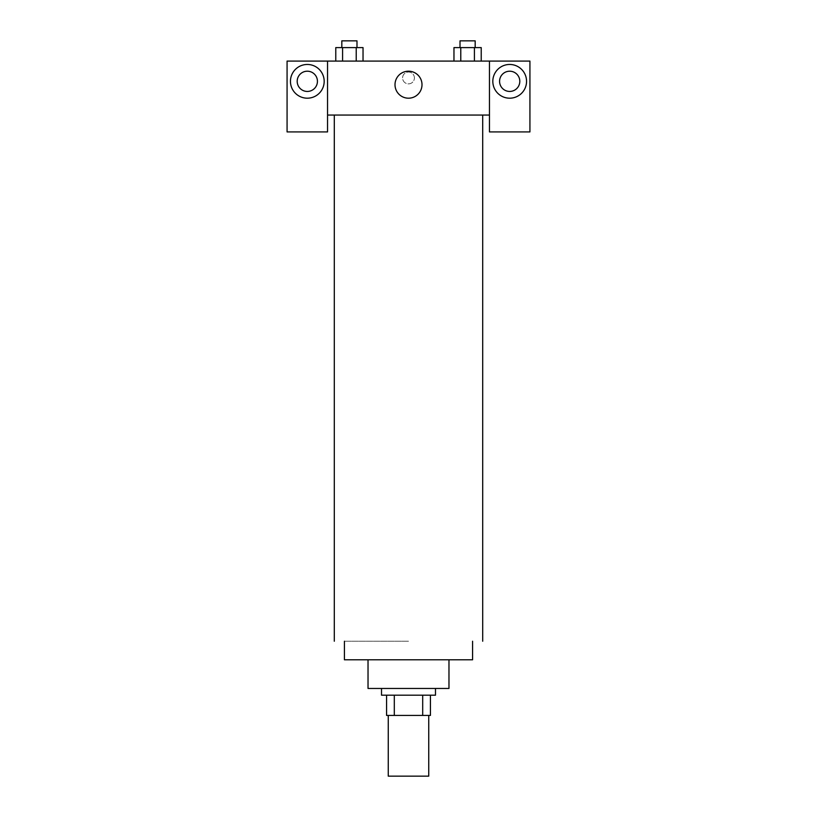 <?xml version="1.0" encoding="UTF-8"?>
<svg xmlns="http://www.w3.org/2000/svg" width="817" height="817" viewBox="0 0 817 817"><rect width="100%" height="100%" fill="white"/><g stroke="black" fill="none" stroke-linecap="round" stroke-linejoin="round"><path stroke-width="0.61" stroke-dasharray="4.08 3.06" d="M428.741 776.15L388.259 776.15M428.741 715.437L388.259 715.437L428.741 715.437M394.305 715.437L386.574 715.437L386.574 695.196L394.305 695.196L394.305 715.437L430.426 715.437M422.695 695.196L394.305 695.196L422.695 695.196L422.695 715.437M394.305 695.196L386.574 695.196M381.519 695.196L435.481 695.196M368.028 688.455L448.972 688.455M344.417 659.789L472.583 659.789M482.704 115.054L334.296 115.054L482.704 115.054M356.988 115.054L341.823 115.054L356.988 115.054M460.012 115.054L475.177 115.054L460.012 115.054M489.454 115.054L327.546 115.054L327.546 131.915L287.073 131.915L287.073 61.091L529.927 61.091L529.927 131.915L489.454 131.915L489.454 61.091M475.177 115.054L460.012 115.054L475.177 115.054M414.403 77.952A5.903 5.903 0 0 0 405.549 72.836A5.903 5.903 0 0 0 405.549 83.068A5.903 5.903 0 0 0 414.403 77.952A5.903 5.903 0 0 1 405.549 83.068A5.903 5.903 0 0 1 405.549 72.836A5.903 5.903 0 0 1 414.403 77.952M317.435 81.322A10.121 10.121 0 0 0 302.249 72.56A10.121 10.121 0 0 0 302.249 90.084A10.121 10.121 0 0 0 317.435 81.322M519.806 81.322A10.121 10.121 0 0 0 504.63 72.56A10.121 10.121 0 0 0 504.63 90.084A10.121 10.121 0 0 0 519.806 81.322M307.315 98.193A16.861 16.861 0 0 0 321.918 72.897A16.861 16.861 0 0 0 292.711 72.897A16.861 16.861 0 0 0 307.315 98.193M509.685 98.193A16.861 16.861 0 0 0 524.289 72.897A16.861 16.861 0 0 0 495.082 72.897A16.861 16.861 0 0 0 509.685 98.193M327.546 61.091L327.546 115.054M363.034 61.091L335.756 61.091L363.054 61.091L342.589 61.091L363.034 61.091L342.589 61.091L363.034 61.091L363.034 47.6L356.222 47.6L363.034 47.6L356.222 47.6L356.222 61.091L335.777 61.091L356.222 61.091L356.222 47.6L342.589 47.6L356.222 47.6L356.222 61.091M453.966 61.091L481.244 61.091L453.946 61.091L481.223 61.091L453.966 61.091L481.223 61.091L453.966 61.091L453.966 47.6L481.223 47.6L474.411 47.6L474.411 61.091L474.411 47.6L460.778 47.6L460.778 61.091L460.778 47.6L453.966 47.6L481.223 47.6L481.223 61.091M395.009 84.702A13.491 13.491 0 0 0 415.25 96.386A13.491 13.491 0 0 0 415.25 73.009A13.491 13.491 0 0 0 395.009 84.702M489.454 77.952L489.454 83.855L489.444 77.952M327.546 77.952L327.546 83.855L327.556 77.952M475.177 47.6L460.012 47.6L475.177 47.6L460.012 47.6L475.177 47.6L475.177 40.85L460.012 40.85L475.177 40.85L460.012 40.85L460.012 47.6M335.777 61.091L335.777 47.6L342.589 47.6L342.589 61.091L335.777 61.091L342.589 61.091L342.589 47.6L335.777 47.6L356.222 47.6M356.988 47.6L341.823 47.6L356.988 47.6L341.823 47.6L356.988 47.6L356.988 40.85L341.823 40.85L356.988 40.85L341.823 40.85L341.823 47.6M474.411 47.6L474.411 61.091M460.778 47.6L460.778 61.091M342.589 47.6L342.589 61.091M408.5 641.233L344.417 641.233L408.5 641.233"/><path stroke-width="1.23" d="M388.259 715.437L388.259 776.15L428.741 776.15L428.741 715.437M422.695 695.196L422.695 715.437L386.574 715.437L386.574 695.196M422.695 715.437L430.426 715.437L430.426 695.196L430.426 715.437M435.481 688.455L435.481 695.196L381.519 695.196L381.519 688.455M394.305 695.196L394.305 715.437M448.972 659.789L448.972 688.455L368.028 688.455L368.028 659.789M472.583 641.233L472.583 659.789L344.417 659.789L344.417 641.233M482.704 115.054L482.704 641.233M489.454 115.054L489.454 131.915L529.927 131.915L529.927 61.091L489.454 61.091L489.454 115.054L327.546 115.054L327.546 131.915L287.073 131.915L287.073 61.091L327.546 61.091L327.546 115.054M317.435 81.322A10.121 10.121 0 0 1 307.315 91.443A10.121 10.121 0 0 1 297.194 81.322A10.121 10.121 0 0 1 307.315 71.202A10.121 10.121 0 0 1 317.435 81.322M307.315 98.193A16.861 16.861 0 0 1 292.711 72.897A16.861 16.861 0 0 1 321.918 72.897A16.861 16.861 0 0 1 307.315 98.193M519.806 81.322A10.121 10.121 0 0 1 504.63 90.084A10.121 10.121 0 0 1 504.63 72.56A10.121 10.121 0 0 1 519.806 81.322M509.685 98.193A16.861 16.861 0 0 1 495.082 72.897A16.861 16.861 0 0 1 524.289 72.897A16.861 16.861 0 0 1 509.685 98.193M489.454 61.091L327.546 61.091M395.009 84.702A13.491 13.491 0 0 1 415.25 73.009A13.491 13.491 0 0 1 415.25 96.386A13.491 13.491 0 0 1 395.009 84.702M481.223 61.091L481.223 47.6L453.966 47.6L453.966 61.091M474.411 47.6L474.411 61.091M460.778 47.6L460.778 61.091M460.012 47.6L460.012 40.85L475.177 40.85L475.177 47.6M363.034 61.091L363.034 47.6L335.777 47.6L335.777 61.091M356.222 47.6L356.222 61.091M342.589 47.6L342.589 61.091M341.823 47.6L341.823 40.85L356.988 40.85L356.988 47.6M334.296 115.054L334.296 641.233"/></g></svg>
